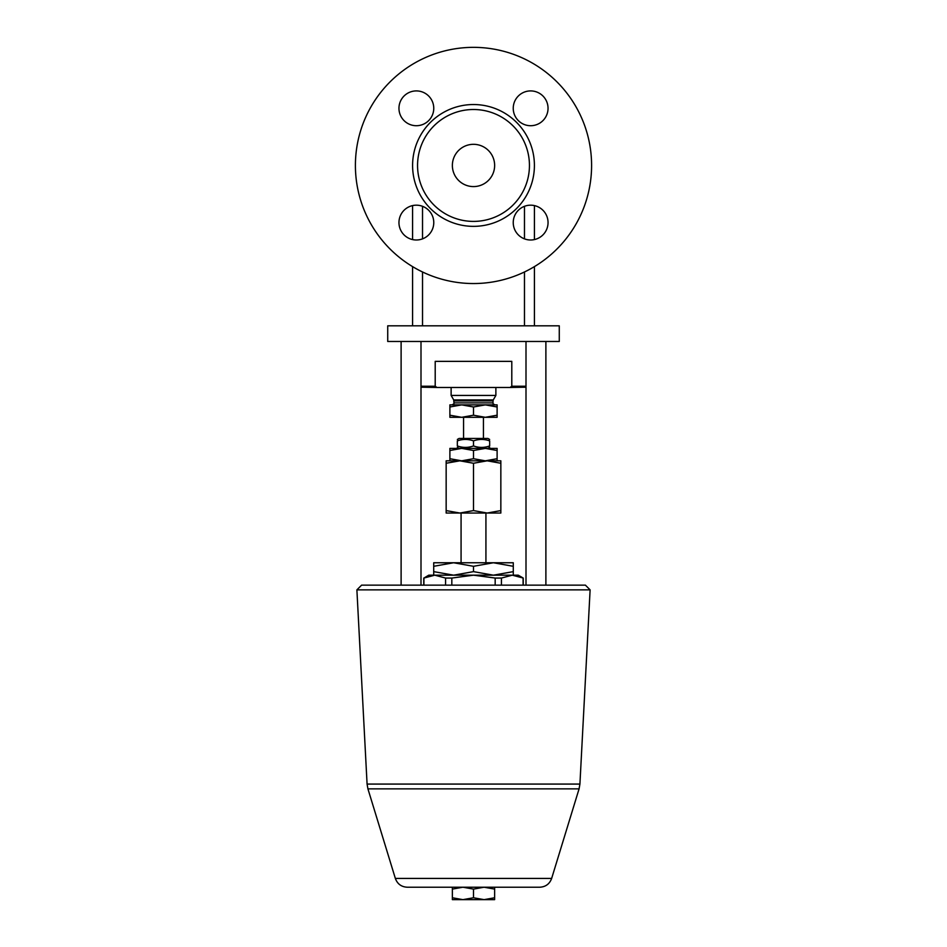 <?xml version="1.0" encoding="UTF-8"?>
<svg xmlns="http://www.w3.org/2000/svg" width="947" height="947" viewBox="0 0 947 947"><rect width="100%" height="100%" fill="white"/><g stroke="black" fill="none" stroke-linecap="round" stroke-linejoin="round"><path stroke-width="1.42" d="M462.846 899.65L452.37 899.65L452.37 897.768L462.929 899.65L473.5 897.768L484.154 899.65M398.959 108.313A17.401 17.401 0 0 1 425.061 93.244A17.401 17.401 0 0 1 425.061 123.382A17.401 17.401 0 0 1 398.959 108.313M513.238 108.313A17.401 17.401 0 0 1 539.34 93.244A17.401 17.401 0 0 1 539.34 123.382A17.401 17.401 0 0 1 513.238 108.313M398.959 222.581A17.401 17.401 0 0 1 425.061 207.511A17.401 17.401 0 0 1 425.061 237.661A17.401 17.401 0 0 1 398.959 222.581M452.37 165.453A21.13 21.13 0 0 1 484.071 147.152A21.13 21.13 0 0 1 484.071 183.754A21.13 21.13 0 0 1 452.37 165.453M513.238 222.581A17.401 17.401 0 0 1 539.34 207.511A17.401 17.401 0 0 1 539.34 237.661A17.401 17.401 0 0 1 513.238 222.581M484.071 899.65L494.63 897.768L494.63 899.65L462.929 899.65M494.63 887.221L494.63 889.103L484.071 887.221L473.5 889.103L462.929 887.221L452.37 889.103L452.37 887.221M494.63 889.103L494.63 897.768M452.37 889.103L452.37 897.768M473.5 889.103L473.5 897.768M361.612 585.139L585.388 585.139L590.111 589.863L356.889 589.863L361.612 585.139M473.5 887.221L539.766 887.221C545.65 886.889 549.615 883.953 551.651 878.425L395.349 878.425C397.385 883.953 401.35 886.889 407.234 887.221L473.5 887.221M423.901 578.061L428.742 575.184L473.5 575.184L451.826 578.061L445.575 578.061L434.744 575.184L423.901 578.061L423.901 585.139M445.575 578.061L445.575 585.139M483.444 438.449L483.444 417.307L483.444 438.449M559.275 341.476L387.725 341.476L387.725 325.815L559.275 325.815L559.275 341.476M453.72 399.918L451.127 395.432L495.873 395.432L493.28 399.918L453.72 399.918L453.98 402.889C454.477 403.327 453.814 403.99 451.991 404.878L461.686 404.878L449.884 406.985L449.884 404.878L497.116 404.878L497.116 406.985L485.314 404.878L473.5 406.985L461.686 404.878M497.116 417.307L449.884 417.307L449.884 415.2L461.686 417.307L473.5 415.2L485.314 417.307L497.116 415.2L497.116 417.307M485.314 404.878L495.009 404.878C493.186 403.99 492.523 403.327 493.02 402.889L453.98 402.889M453.98 400.912L493.02 400.912L493.02 402.889M497.116 415.2L497.116 406.985M473.5 415.2L473.5 406.985M449.884 415.2L449.884 406.985M421.001 387.193L436.958 387.477L435.206 386.234L421.001 386.234M435.206 386.234L435.206 361.363L511.794 361.363L511.794 386.234L510.042 387.477L525.999 387.193M510.042 387.477L436.958 387.477M525.999 386.234L511.794 386.234M412.584 325.815L412.584 266.628M412.584 239.579L412.584 205.594M534.416 325.815L534.416 266.628M534.416 239.579L534.416 205.594M473.5 109.509A55.944 55.944 0 0 1 521.951 193.425A55.944 55.944 0 0 1 425.049 193.425A55.944 55.944 0 0 1 473.5 109.509M473.5 47.35A118.103 118.103 0 0 1 575.776 224.498A118.103 118.103 0 0 1 371.224 224.498A118.103 118.103 0 0 1 473.5 47.35M473.5 104.537A60.916 60.916 0 0 1 526.248 195.911A60.916 60.916 0 0 1 420.752 195.911A60.916 60.916 0 0 1 473.5 104.537M457.342 439.444L459.082 438.449L487.918 438.449L489.658 439.444M489.658 440.888C489.658 438.946 489.658 438.946 489.658 440.888C489.658 438.946 489.658 438.946 489.658 440.888C484.272 438.946 478.886 438.946 473.5 440.888C468.114 438.946 462.728 438.946 457.342 440.888C457.342 438.946 457.342 438.946 457.342 440.888C457.342 438.946 457.342 438.946 457.342 440.888L457.342 445.942C462.728 447.884 468.114 447.884 473.5 445.942C478.886 447.884 484.272 447.884 489.658 445.942C489.658 447.884 489.658 447.884 489.658 445.942C489.658 447.884 489.658 447.884 489.658 445.942L489.658 440.888M457.342 445.942C457.342 447.884 457.342 447.884 457.342 445.942C457.342 447.884 457.342 447.884 457.342 445.942M473.5 440.888L473.5 445.942M459.828 513.037L446.155 513.037L446.155 510.587L459.828 513.037L473.5 510.587L487.172 513.037L459.828 513.037M500.845 513.037L487.172 513.037L500.845 510.587L500.845 513.037M459.828 460.822L500.845 460.822L500.845 463.261L487.172 460.822L473.5 463.261L459.828 460.822L446.155 463.261L446.155 460.822L459.828 460.822M500.845 463.261L500.845 510.587M473.5 463.261L473.5 510.587M446.155 463.261L446.155 510.587M485.929 562.755L485.929 513.037M513.286 566.306L493.387 562.755L513.286 562.755L513.286 575.184L512.256 575.184L518.258 575.184L523.229 578.061L512.256 575.184L501.425 578.061L495.174 578.061L473.5 575.184L512.256 575.184M473.5 566.306L453.613 562.755L493.387 562.755L473.5 566.306L473.5 571.633L493.387 575.184L513.286 571.633M433.714 566.306L433.714 562.755L453.613 562.755L433.714 566.306L433.714 571.633L453.613 575.184L473.5 571.633M433.714 575.184L433.714 571.633M523.099 578.061L523.099 585.139M501.425 578.061L501.425 585.139M495.174 578.061L495.174 585.139M451.826 578.061L451.826 585.139M497.116 448.393L497.116 450.5L485.314 448.393L497.116 448.393M485.314 448.393L473.5 450.5L461.686 448.393L485.314 448.393M461.686 448.393L449.884 450.5L449.884 448.393L461.686 448.393M449.884 460.822L449.884 458.715L461.686 460.822L473.5 458.715L485.314 460.822L497.116 458.715L497.116 460.822M497.116 458.715L497.116 450.5M473.5 458.715L473.5 450.5M449.884 458.715L449.884 450.5M590.111 589.863L579.919 784.08L367.081 784.08L356.889 589.863M395.349 878.425L367.921 788.863L579.079 788.863L551.651 878.425M524.472 325.815L524.472 271.978M524.472 238.857L524.472 206.316M422.528 325.815L422.528 271.978M422.528 238.857L422.528 206.316M367.921 788.863L367.081 784.08M579.919 784.08L579.079 788.863M423.771 578.061L423.771 585.139M463.557 417.307L463.557 438.449M495.873 395.432L495.873 387.477M451.127 395.432L451.127 387.477M493.02 400.912L493.28 399.918M525.999 341.476L525.999 585.139M545.886 341.476L545.886 585.139M401.114 341.476L401.114 585.139M421.001 341.476L421.001 585.139M487.918 448.393L489.658 447.386M459.082 448.393L457.342 447.386M461.071 513.037L461.071 562.755M523.229 578.061L523.229 585.139"/></g></svg>
